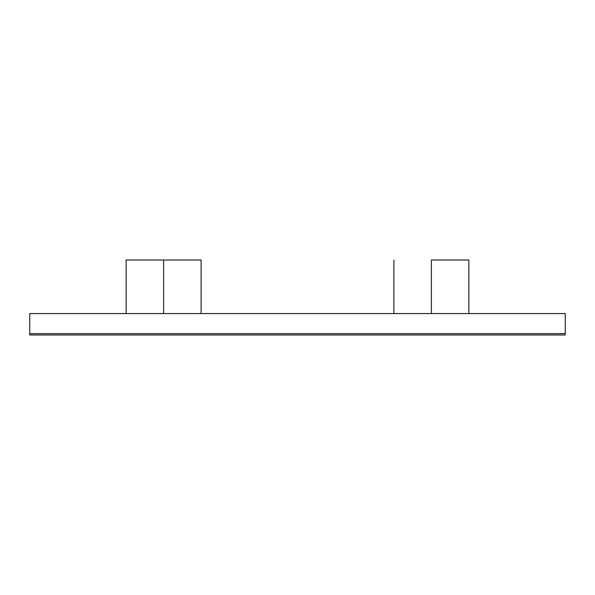 <?xml version="1.0" encoding="UTF-8"?>
<svg xmlns="http://www.w3.org/2000/svg" width="595" height="595" viewBox="0 0 595 595"><rect width="100%" height="100%" fill="white"/><g stroke="black" fill="none" stroke-linecap="round" stroke-linejoin="round"><path stroke-width="0.89" d="M431.375 260.015L431.375 313.565L431.375 260.015L468.86 260.015L431.375 260.015M163.625 260.015L163.625 313.565L163.625 260.015L201.11 260.015L126.14 260.015L163.625 260.015M29.75 313.565L565.25 313.565L565.25 333.646L29.75 333.646L29.75 334.985L565.25 334.985L565.25 313.565L29.75 313.565L29.75 333.646L29.75 313.565M565.25 333.646L29.75 333.646L29.75 334.985L565.25 334.985L565.25 333.646M468.86 313.565L468.86 260.015M201.11 313.565L201.11 260.015M126.14 313.565L126.14 260.015M393.89 313.565L393.89 260.015"/></g></svg>
